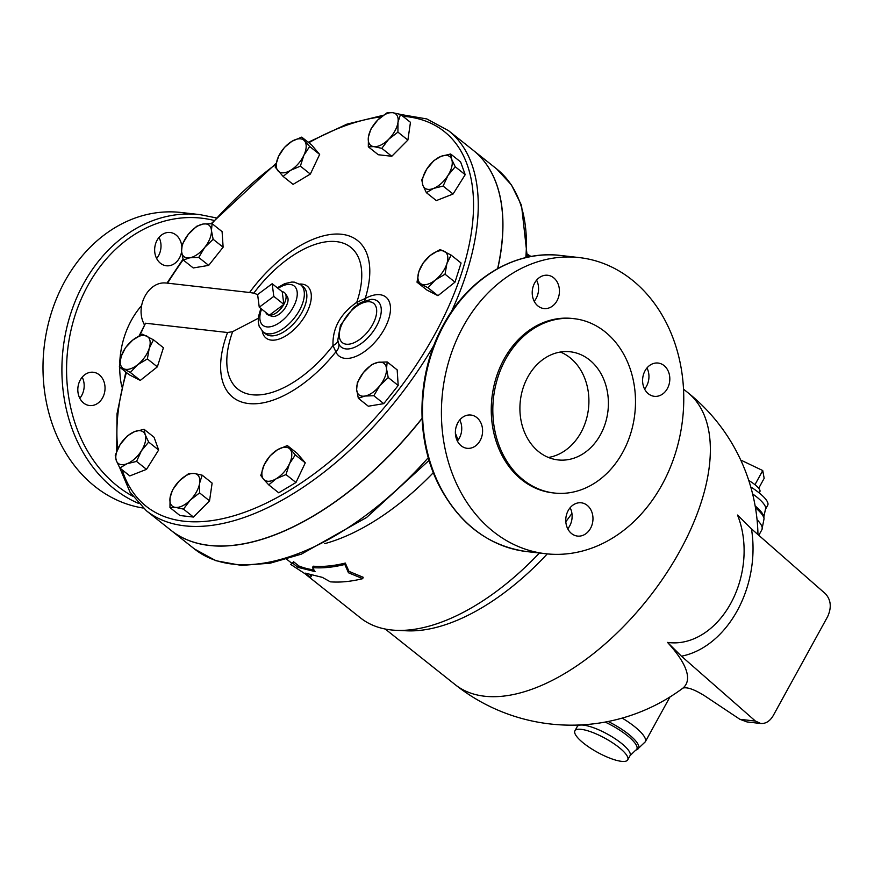 <?xml version="1.0" encoding="UTF-8"?>
<svg xmlns="http://www.w3.org/2000/svg" width="874" height="874" viewBox="0 0 874 874"><rect width="100%" height="100%" fill="white"/><g stroke="black" fill="none" stroke-linecap="round" stroke-linejoin="round"><path stroke-width="1.31" d="M457.55 423.3L455.999 427.43M458.085 440.114L455.387 433.187M455.955 437.24A3.354 1.289 157.6 0 1 456.971 437.24M324.658 543.672A193.383 101.045 -51.5 0 0 433.34 472.648M364.513 300.798A10.051 5.386 61.4 0 0 365.201 298.504A100.16 52.331 -51.5 0 0 339.298 234.09A100.16 52.331 -51.5 0 0 249.56 292.495L166.978 283.1L183.027 259.13M139.108 335.911L145.521 323.216L227.557 332.513A100.16 52.331 -51.5 0 0 246.326 403.209A100.16 52.331 -51.5 0 0 335.856 351.883A37.648 19.665 -51.5 0 0 367.528 349.272A37.648 19.665 -51.5 0 0 390.47 307.55A37.648 19.665 -51.5 0 0 365.201 298.504L356.767 302.306C340.303 313.864 332.382 328.274 333.005 345.536A10.051 5.484 172.8 0 0 337.779 340.194L340.456 325.347L353.522 307.648L360.765 302.535L371.199 299.356A29.29 15.306 128.5 0 1 372.903 331.792A29.29 15.306 128.5 0 1 338.784 343.886A10.051 8.281 -24.6 0 1 335.856 351.883L333.005 345.536A90.623 47.349 128.5 0 1 251.351 394.655A90.623 47.349 128.5 0 1 232.648 331.661L227.557 332.513M202.145 475.161L199.654 483.082L199.567 492.903L190.324 500.059A20.091 10.499 -51.5 0 0 199.654 483.082A20.091 10.499 -51.5 0 0 194.192 473.446L202.145 475.161L212.12 483.103L209.542 500.846L193.46 517.058L179.957 515.529L169.971 507.586L170.069 497.765A20.091 10.499 -51.5 0 0 175.532 507.401A20.091 10.499 -51.5 0 0 190.324 500.059L183.474 509.116L175.532 507.401L169.971 507.586M144.09 429.32L145.193 434.739L148.678 442.08L141.424 450.787L136.552 461.417L126.992 463.744A20.091 10.499 -51.5 0 0 141.424 450.787A20.091 10.499 -51.5 0 0 145.193 434.739A20.091 10.499 -51.5 0 0 134.53 431.647A20.091 10.499 -51.5 0 0 120.109 444.604A20.091 10.499 -51.5 0 0 116.34 460.653L115.237 455.234L120.109 444.604L127.375 435.897L134.53 431.647L144.09 429.32L154.064 437.251L158.653 450.012L146.526 469.349L129.811 475.926L119.825 467.994L116.34 460.653A20.091 10.499 -51.5 0 0 126.992 463.744L119.825 467.994L130.073 492.291L146.34 510.722A242.775 126.85 -51.5 0 0 433.996 345.143M153.453 339.8L149.214 348.409L147.378 358.919L137.655 364.731L130.324 372.466L123.649 368.719A20.091 10.499 -51.5 0 0 137.655 364.731A20.091 10.499 -51.5 0 0 149.214 348.409A20.091 10.499 -51.5 0 0 146.766 336.064A20.091 10.499 -51.5 0 0 132.761 340.052A20.091 10.499 -51.5 0 0 121.202 356.373L125.441 347.776L132.761 340.052L142.484 334.229L153.453 339.8L163.427 347.732L157.353 366.851L140.299 380.398L129.33 374.826L119.356 366.883L121.202 356.373A20.091 10.499 -51.5 0 0 123.649 368.719L119.356 366.883M212.12 223.689L211.432 230.528A20.091 10.499 -51.5 0 0 203.194 224.017A20.091 10.499 -51.5 0 0 188.26 234.396L196.672 226.268L203.194 224.017L212.12 223.689L222.094 231.621L223.121 247.211L208.7 265.379L193.252 267.957L183.267 260.026L181.563 251.275L182.24 244.436L188.26 234.396A20.091 10.499 -51.5 0 0 181.563 251.275A20.091 10.499 -51.5 0 0 189.8 257.786L183.267 260.026M301.727 137.12L304.513 140.856A20.091 10.499 -51.5 0 0 291.905 141.315L301.727 137.12L311.701 145.051L319.655 154.425L310.346 174.079L293.096 184.37L283.11 176.428L275.157 167.065L278.62 156.282L284.465 147.4L291.905 141.315A20.091 10.499 -51.5 0 0 278.62 156.282A20.091 10.499 -51.5 0 0 277.943 170.791A20.091 10.499 -51.5 0 0 290.55 170.343L283.11 176.428M400.489 114.385L397.998 122.305A20.091 10.499 -51.5 0 0 392.535 112.67L400.489 114.385L410.463 122.316L407.885 140.058L391.792 156.271L378.289 154.742L368.315 146.81L368.413 136.989L370.893 129.068L377.743 120.011L386.985 112.855L392.535 112.67A20.091 10.499 -51.5 0 0 377.743 120.011A20.091 10.499 -51.5 0 0 368.413 136.989A20.091 10.499 -51.5 0 0 373.864 146.624L368.315 146.81M450.634 153.988L460.609 161.919L465.197 174.68L453.071 194.017L436.344 200.594L426.37 192.662L422.874 185.332L421.781 179.902L426.643 169.283L433.908 160.565L441.075 156.326L450.634 153.988L451.727 159.418A20.091 10.499 -51.5 0 0 441.075 156.326A20.091 10.499 -51.5 0 0 426.643 169.283A20.091 10.499 -51.5 0 0 422.874 185.332A20.091 10.499 -51.5 0 0 433.537 188.423A20.091 10.499 -51.5 0 0 447.958 175.466A20.091 10.499 -51.5 0 0 451.727 159.418L455.223 166.748L447.958 175.466L443.096 186.086L433.537 188.423L426.37 192.662M451.104 255.088L461.079 263.019L455.004 282.138L437.961 295.685L426.993 290.113L417.007 282.182L418.854 271.672L423.092 263.063L430.412 255.339L440.135 249.516L451.104 255.088L446.865 263.697A20.091 10.499 -51.5 0 0 444.418 251.351A20.091 10.499 -51.5 0 0 430.412 255.339A20.091 10.499 -51.5 0 0 418.854 271.672A20.091 10.499 -51.5 0 0 421.301 284.017A20.091 10.499 -51.5 0 0 435.307 280.03A20.091 10.499 -51.5 0 0 446.865 263.697L445.03 274.207L435.307 280.03L427.976 287.754L417.007 282.182M387.193 361.945L386.505 368.795A20.091 10.499 -51.5 0 0 378.267 362.284L387.193 361.945L397.167 369.877L398.194 385.478L383.773 403.646L368.315 406.224L358.34 398.293L356.636 389.542A20.091 10.499 -51.5 0 0 364.873 396.053A20.091 10.499 -51.5 0 0 379.808 385.674A20.091 10.499 -51.5 0 0 386.505 368.795L388.22 377.535L379.808 385.674L373.799 395.714L364.873 396.053L358.34 398.293M287.349 445.543L295.303 454.917L289.447 463.788A20.091 10.499 -51.5 0 0 290.124 449.28A20.091 10.499 -51.5 0 0 277.517 449.739L287.349 445.543L297.324 453.475L305.277 462.849L295.969 482.503L278.708 492.794L268.733 484.862L263.555 479.225A20.091 10.499 -51.5 0 0 276.162 478.766A20.091 10.499 -51.5 0 0 289.447 463.788L285.995 474.571L276.162 478.766L268.733 484.862M306.556 575.026L360.438 617.874A193.383 101.045 -51.5 0 0 396.206 630.329A193.383 101.045 -51.5 0 0 539.411 553.013M565.817 521.745A193.383 101.045 -51.5 0 0 571.924 513.399M310.019 574.83L311.472 575.988L310.543 577.364L305.244 573.147L322.309 577.353L330.339 581.833C340.336 582.597 351.119 581.538 362.71 578.664L348.453 572.765L344.837 564.451C333.245 567.324 322.451 568.384 312.466 567.619L315.044 571.585L297.979 567.368L292.67 563.151L290.714 564.418L310.543 577.364M290.714 564.418L293.598 561.774L298.897 565.991A193.383 101.045 -51.5 0 0 313.952 569.924M312.466 567.619L313.22 566.199A193.383 101.045 -51.5 0 0 345.306 563.064L348.966 571.367L363.191 577.277L362.71 578.664M273.802 296.384L272.164 283.722L282.226 291.719L283.853 304.381L273.802 296.384L259.25 307.211L257.622 294.549L272.164 283.722M282.226 291.719A13.897 7.265 128.5 0 1 285.23 293.478A13.897 7.265 128.5 0 1 283.853 304.381L269.312 315.208L259.25 307.211M283.853 304.381A13.897 7.265 128.5 0 1 269.312 315.208A13.897 7.265 128.5 0 1 268.165 314.935A13.897 7.265 128.5 0 1 265.772 312.4M285.23 293.478L287.262 296.505A12.771 6.675 128.5 0 1 285.995 306.523A12.771 6.675 128.5 0 1 271.574 316.224L268.165 314.935M773.184 715.675C769.918 721.192 765.777 723.792 760.773 723.497L755.431 721.072L681.447 656.188A98.325 72.837 101.2 0 0 751.454 528.857L825.427 593.741C831.01 599.892 831.742 607.528 827.623 616.64L773.184 715.675M683.075 687.98L682.998 688.035C687.379 686.92 694.71 689.586 704.99 696.043L739.917 719.313L746.997 721.935L760.773 723.497M751.454 528.857L737.514 515.059A83.369 61.759 -78.8 0 1 730.719 603.464A83.369 61.759 -78.8 0 1 667.518 642.401A170.812 45.251 -151.2 0 1 682.998 688.035A183.3 168.278 79.3 0 0 683.14 687.936M667.518 642.401L681.447 656.188M741.349 461.406L741.818 460.565L762.74 470.551L764.16 478.329L758.698 488.271M748.778 480.514A16.748 4.436 28.8 0 1 754.961 484.699L762.74 470.551M754.961 484.699A16.748 4.436 28.8 0 1 759.834 491.756L759.091 492.838M348.966 571.367L348.453 572.765M345.306 563.064L344.837 564.451M298.897 565.991L297.979 567.368M293.598 561.774L292.67 563.151M260.78 475.489L264.232 464.706A20.091 10.499 -51.5 0 0 263.555 479.225L260.78 475.489M270.088 455.835L277.517 449.739A20.091 10.499 -51.5 0 0 264.232 464.706L270.088 455.835M363.333 372.663L371.745 364.524L378.267 362.284A20.091 10.499 -51.5 0 0 363.333 372.663A20.091 10.499 -51.5 0 0 356.636 389.542L357.313 382.703L363.333 372.663M397.91 132.127L388.668 139.283A20.091 10.499 -51.5 0 0 397.998 122.305L397.91 132.127L407.885 140.058M381.818 148.34L373.864 146.624A20.091 10.499 -51.5 0 0 388.668 139.283L381.818 148.34L391.792 156.271M309.68 146.493L303.835 155.364A20.091 10.499 -51.5 0 0 304.513 140.856L309.68 146.493L319.655 154.425M300.372 166.147L290.55 170.343A20.091 10.499 -51.5 0 0 303.835 155.364L300.372 166.147L310.346 174.079M204.734 247.408L198.726 257.448L189.8 257.786A20.091 10.499 -51.5 0 0 204.734 247.408A20.091 10.499 -51.5 0 0 211.432 230.528L213.147 239.279L204.734 247.408M305.277 462.849L295.303 454.917M295.969 482.503L285.995 474.571M398.194 385.478L388.22 377.535M208.7 265.379L198.726 257.448M223.121 247.211L213.147 239.279M157.353 366.851L147.378 358.919M140.299 380.398L130.324 372.466M158.653 450.012L148.678 442.08M146.526 469.349L136.552 461.417M383.773 403.646L373.799 395.714M455.004 282.138L445.03 274.207M437.961 295.685L427.976 287.754M465.197 174.68L455.223 166.748M453.071 194.017L443.096 186.086M172.56 489.844L179.399 480.787A20.091 10.499 -51.5 0 0 170.069 497.765L172.56 489.844M188.642 473.632L194.192 473.446A20.091 10.499 -51.5 0 0 179.399 480.787L188.642 473.632M209.542 500.846L199.567 492.903M193.46 517.058L183.474 509.116M473.184 150.262A242.775 126.85 128.5 0 1 473.238 150.317A242.775 126.85 128.5 0 1 497.798 268.504M422.076 418.471A242.775 126.85 128.5 0 1 171.031 530.354A242.775 126.85 128.5 0 1 170.976 530.31M357.586 304.491A10.051 1.235 58.6 0 0 356.767 302.306A90.623 47.349 128.5 0 0 335.529 241.53A90.623 47.349 128.5 0 0 253.81 293.151L257.633 294.625M338.784 343.886L337.779 340.194M258.267 318.289L232.648 331.661M249.56 292.495L253.81 293.151M167 283.067L165.557 282.979C148.613 281.472 135.339 305.638 143.565 322.998L144.254 324.571M451.29 311.942A242.775 126.85 -51.5 0 0 448.548 130.674L473.129 150.219A242.775 126.85 128.5 0 1 497.645 268.591M422.066 418.253A242.775 126.85 128.5 0 1 170.922 530.267L146.34 510.722M621.436 761.33A30.142 7.986 28.8 0 1 590.169 747.947A30.142 7.986 28.8 0 1 574.906 730.817A30.142 7.986 28.8 0 1 581.21 729.342A30.142 7.986 28.8 0 1 612.466 742.725A30.142 7.986 28.8 0 1 627.729 759.856A30.142 7.986 28.8 0 1 621.436 761.33M750.755 486.96A30.142 7.986 28.8 0 1 767.733 505.194L765.416 509.389A30.142 7.986 -151.2 0 0 752.612 493.919M396.206 630.329L406.88 630.809A186.686 97.549 -51.5 0 0 547.266 553.898M548.435 457.463A54.417 44.104 96.5 0 0 588.486 408.606A54.417 44.104 96.5 0 0 560.387 352.025M527.841 376.978A54.417 44.104 -83.5 0 1 570.285 351.785A54.417 44.104 -83.5 0 1 607.976 410.813A54.417 44.104 -83.5 0 1 558.027 459.921A54.417 44.104 -83.5 0 1 527.841 376.978M663.978 365.529A16.748 13.569 -83.5 0 1 668.883 385.041A16.748 13.569 -83.5 0 1 654.309 396.315A16.748 13.569 -83.5 0 1 648.421 393.824A16.748 13.569 -83.5 0 1 643.526 374.323A16.748 13.569 -83.5 0 1 658.089 363.049A16.748 13.569 -83.5 0 1 663.978 365.529M644.575 389.05A16.748 13.569 96.5 0 0 646.968 367.954M590.54 528.322A16.748 13.569 -83.5 0 1 577.485 536.079A16.748 13.569 -83.5 0 1 568.198 510.558A16.748 13.569 -83.5 0 1 581.254 502.801A16.748 13.569 -83.5 0 1 590.54 528.322M567.75 528.803A16.748 13.569 96.5 0 0 570.132 507.718M461.21 445.816A16.748 13.569 -83.5 0 1 456.315 426.315A16.748 13.569 -83.5 0 1 470.878 415.03A16.748 13.569 -83.5 0 1 476.767 417.521A16.748 13.569 -83.5 0 1 481.661 437.022A16.748 13.569 -83.5 0 1 467.109 448.307A16.748 13.569 -83.5 0 1 461.21 445.816M457.364 441.031A16.748 13.569 96.5 0 0 459.757 419.935M534.648 283.023A16.748 13.569 -83.5 0 1 547.703 275.266A16.748 13.569 -83.5 0 1 557 300.798A16.748 13.569 -83.5 0 1 543.945 308.544A16.748 13.569 -83.5 0 1 534.648 283.023M534.2 301.268A16.748 13.569 96.5 0 0 536.144 298.427A16.748 13.569 96.5 0 0 536.592 280.183M216.315 217.91L199.862 214.611L180.951 212.469A149.017 120.765 96.5 0 0 64.731 281.461A149.017 120.765 96.5 0 0 143.161 508.034M79.807 398.26A16.748 13.569 96.5 0 0 81.741 395.419A16.748 13.569 96.5 0 0 82.189 377.164M156.643 258.496A16.748 13.569 96.5 0 0 159.024 237.411M181.595 251.734A16.748 13.569 -83.5 0 1 166.366 265.772A16.748 13.569 -83.5 0 1 154.774 247.604A16.748 13.569 -83.5 0 1 170.146 232.495A16.748 13.569 -83.5 0 1 176.035 234.986A16.748 13.569 -83.5 0 1 181.781 246.446M80.255 380.004A16.748 13.569 -83.5 0 1 93.31 372.258A16.748 13.569 -83.5 0 1 104.913 390.416A16.748 13.569 -83.5 0 1 89.541 405.536A16.748 13.569 -83.5 0 1 80.255 380.004M463.154 326.592A149.017 120.765 96.5 0 0 545.824 553.745A149.017 120.765 96.5 0 0 682.594 419.269A149.017 120.765 96.5 0 0 579.375 257.601A149.017 120.765 96.5 0 0 463.154 326.592M574.032 318.671L572.47 318.497A87.739 71.1 96.5 0 0 504.047 359.116A87.739 71.1 96.5 0 0 552.718 492.849L554.28 493.023A87.739 71.1 96.5 0 0 634.808 413.85A87.739 71.1 96.5 0 0 574.032 318.671A87.739 71.1 96.5 0 0 505.609 359.29A87.739 71.1 96.5 0 0 554.28 493.023M141.632 305.539A80.364 65.135 96.5 0 0 131.395 320.255A80.364 65.135 96.5 0 0 119.749 363.005M119.683 367.146A80.364 65.135 96.5 0 0 121.825 386.931M167.524 283.198A239.432 125.102 128.5 0 1 183.19 259.753M211.836 223.668A239.432 125.102 128.5 0 1 275.791 164.345M308.806 142.746A239.432 125.102 128.5 0 1 381.272 116.843M402.848 116.264A239.432 125.102 128.5 0 1 393.322 396.534A239.432 125.102 128.5 0 1 122.12 469.808M117.772 448.875A239.432 125.102 128.5 0 1 126.424 372.51M139.938 335.474A239.432 125.102 128.5 0 1 145.521 323.216M527.404 255.634A30.142 7.986 28.8 0 1 529.316 256.836M755.431 721.072L739.917 719.313M683.315 687.838A186.686 186.686 0 0 1 455.125 684.604A186.686 97.549 -51.5 0 0 647.667 599.193A186.686 97.549 -51.5 0 0 687.51 392.36L683.523 389.181M262.233 331.126A33.136 17.316 -51.5 0 0 300.197 322.888A33.136 17.316 -51.5 0 0 299.673 284.05M343.362 321.326A25.117 13.121 128.5 0 1 359.826 304.283A25.117 13.121 128.5 0 1 375.907 316.585A25.117 13.121 128.5 0 1 349.316 344.137A25.117 13.121 128.5 0 1 343.362 321.326M300.667 284.76L303.18 286.748A30.142 15.743 128.5 0 1 301.956 312.335A30.142 15.743 128.5 0 1 265.663 333.934L263.15 331.934A30.142 15.743 -51.5 0 0 294.232 318.147A30.142 15.743 -51.5 0 0 300.667 284.76L294.396 282.16L291.785 282.051L284.782 283.613L277.287 287.797M278.041 288.398A25.117 13.121 128.5 0 1 297.116 296.067A25.117 13.121 128.5 0 1 273.365 325.926A25.117 13.121 128.5 0 1 261.599 309.079M608.184 721.487A34.02 9.013 28.8 0 1 637.212 749.488L645.285 741.818A36.839 9.756 -151.2 0 0 622.19 718.1M637.212 749.488L635.562 750.285A32.95 8.729 -151.2 0 0 605.158 722.077M574.906 730.817L577.222 726.611A30.142 7.986 28.8 0 1 583.515 725.136A30.142 7.986 28.8 0 1 614.783 738.519A30.142 7.986 28.8 0 1 630.045 755.649L635.562 750.285M757.059 519.691A36.839 9.756 28.8 0 1 761.909 529.677L764.051 518.752A34.02 9.013 -151.2 0 0 755.453 507.718M755.147 505.926A32.95 8.729 28.8 0 1 763.854 516.927L764.051 518.752M527.306 257.262L521.516 205.357L511.41 184.884L496.705 168.966A242.775 126.85 128.5 0 1 525.82 257.601M428.315 457.648A242.775 126.85 128.5 0 1 194.498 549.014L215.889 560.704L241.464 565.423L270.241 563.173L301.312 554.171L366.545 517.517L429.101 460.347M199.862 214.611A149.017 120.765 96.5 0 0 83.631 283.602A149.017 120.765 96.5 0 0 138.42 503.337M132.619 496.148A145.663 118.056 -83.5 0 1 87.815 285.601A145.663 118.056 -83.5 0 1 214.032 220.445M560.463 255.459C515.736 249.833 468.683 277.856 443.544 324.615C416.789 372.193 414.702 437.131 438.453 484.272C458.774 523.668 488.26 546.119 526.913 551.603A149.017 120.765 -83.5 0 1 444.243 324.451A149.017 120.765 -83.5 0 1 560.463 255.459L579.375 257.601M211.191 223.646L276.031 163.427M308.216 142.276L346.891 124.163L383.347 115.27M400.576 114.461L426.785 118.93L448.548 130.674M125.834 372.04L117.018 413.795L116.712 451.268M528.147 257.076L527.361 256.453M291.665 563.173L286.639 559.174M531.031 256.508L527.481 254.247M757.966 534.571A186.686 186.686 0 0 0 687.51 392.36M363.311 301.989L371.199 299.356M263.15 331.934L259.207 326.406L258.256 322.069L258.453 316.716L260.845 308.478M577.222 726.611L577.954 725.049M630.045 755.649L627.729 759.856M645.285 741.818L669.932 696.993M758.818 535.314L761.909 529.677M765.416 509.389L763.854 516.927M455.125 684.604L385.248 629.04M171.031 530.354L194.498 549.014M473.238 150.317L496.705 168.966M526.913 551.603L545.824 553.745"/></g></svg>
